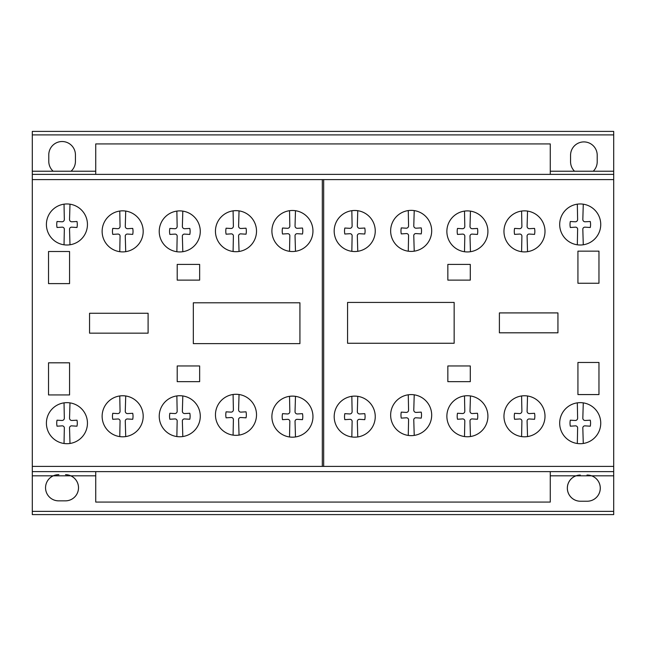 <?xml version="1.0" encoding="UTF-8"?>
<svg xmlns="http://www.w3.org/2000/svg" width="646" height="646" viewBox="0 0 646 646"><rect width="100%" height="100%" fill="white"/><g stroke="black" fill="none" stroke-linecap="round" stroke-linejoin="round"><path stroke-width="0.97" d="M550.271 471.628L550.271 502.071L95.729 502.071L95.729 471.628M550.271 174.372L550.271 143.929L95.729 143.929L95.729 174.372M583.273 244.777A20.519 20.519 0 0 1 566.833 208.933A20.519 20.519 0 0 1 599.456 231.623A20.519 20.519 0 0 1 583.273 244.777L582.829 229.588A2.099 2.099 0 0 1 585.211 227.182L590.274 227.497A14.882 14.882 0 0 0 590.274 221.497L585.211 221.788A2.277 2.277 0 0 1 582.829 219.43L583.273 204.193A20.519 20.519 0 0 0 577.322 204.168L577.621 219.398A2.293 2.293 0 0 1 575.231 221.788L570.321 221.497A14.882 14.882 0 0 0 570.321 227.497L575.231 227.182A2.108 2.108 0 0 1 577.621 229.588L577.322 244.802M470.45 251.714A20.519 20.519 0 0 1 454.009 215.869A20.519 20.519 0 0 1 486.632 238.56A20.519 20.519 0 0 1 470.45 251.714L470.005 236.525A2.099 2.099 0 0 1 472.387 234.118L477.451 234.425A14.882 14.882 0 0 0 477.451 228.434L472.387 228.724A2.277 2.277 0 0 1 470.005 226.366L470.45 211.129A20.519 20.519 0 0 0 464.498 211.105L464.797 226.334A2.293 2.293 0 0 1 462.407 228.724L457.497 228.434A14.882 14.882 0 0 0 457.497 234.425L462.407 234.118A2.108 2.108 0 0 1 464.797 236.525L464.498 251.738M357.771 251.31A20.519 20.519 0 0 1 341.33 215.457A20.519 20.519 0 0 1 373.961 238.156A20.519 20.519 0 0 1 357.771 251.31L357.335 236.121A2.099 2.099 0 0 1 359.717 233.715L364.78 234.022A14.882 14.882 0 0 0 364.78 228.03L359.717 228.321A2.277 2.277 0 0 1 357.335 225.963L357.771 210.725A20.519 20.519 0 0 0 351.828 210.701L352.118 225.93A2.293 2.293 0 0 1 349.728 228.321L344.827 228.03A14.882 14.882 0 0 0 344.827 234.022L349.728 233.715A2.108 2.108 0 0 1 352.118 236.121L351.828 251.326M239.036 251.48A20.519 20.519 0 0 1 222.595 215.627A20.519 20.519 0 0 1 255.227 238.326A20.519 20.519 0 0 1 239.036 251.48L238.6 236.291A2.099 2.099 0 0 1 240.982 233.884L246.037 234.191A14.882 14.882 0 0 0 246.037 228.2L240.982 228.49A2.277 2.277 0 0 1 238.6 226.132L239.036 210.895A20.519 20.519 0 0 0 233.093 210.871L233.384 226.1A2.293 2.293 0 0 1 230.993 228.49L226.092 228.2A14.882 14.882 0 0 0 226.092 234.191L230.993 233.884A2.108 2.108 0 0 1 233.384 236.291L233.093 251.496M125.72 251.665A20.519 20.519 0 0 1 109.271 215.821A20.519 20.519 0 0 1 141.902 238.511A20.519 20.519 0 0 1 125.72 251.665L125.276 236.476A2.099 2.099 0 0 1 127.658 234.078L132.721 234.385A14.882 14.882 0 0 0 132.721 228.385L127.658 228.684A2.277 2.277 0 0 1 125.276 226.326L125.72 211.08A20.519 20.519 0 0 0 119.768 211.056L120.059 226.294A2.293 2.293 0 0 1 117.669 228.684L112.767 228.385A14.882 14.882 0 0 0 112.767 234.385L117.669 234.078A2.108 2.108 0 0 1 120.059 236.476L119.768 251.69M69.986 244.777A20.519 20.519 0 0 1 53.545 208.933A20.519 20.519 0 0 1 86.168 231.623A20.519 20.519 0 0 1 69.986 244.777L69.542 229.588A2.099 2.099 0 0 1 71.924 227.182L76.987 227.489A14.882 14.882 0 0 0 76.987 221.497L71.924 221.788A2.277 2.277 0 0 1 69.542 219.43L69.986 204.193A20.519 20.519 0 0 0 64.035 204.168L64.325 219.398A2.293 2.293 0 0 1 61.943 221.788L57.034 221.497A14.882 14.882 0 0 0 57.034 227.489L61.943 227.182A2.108 2.108 0 0 1 64.325 229.588L64.035 244.802M182.81 251.706A20.519 20.519 0 0 1 166.369 215.861A20.519 20.519 0 0 1 198.992 238.552A20.519 20.519 0 0 1 182.81 251.706L182.366 236.517A2.099 2.099 0 0 1 184.748 234.118L189.811 234.425A14.882 14.882 0 0 0 189.811 228.426L184.748 228.724A2.277 2.277 0 0 1 182.366 226.366L182.81 211.121A20.519 20.519 0 0 0 176.859 211.097L177.157 226.334A2.293 2.293 0 0 1 174.767 228.724L169.858 228.434A14.882 14.882 0 0 0 169.858 234.425L174.767 234.118A2.108 2.108 0 0 1 177.157 236.517L176.859 251.73M295.48 251.302A20.519 20.519 0 0 1 279.04 215.457A20.519 20.519 0 0 1 311.671 238.148A20.519 20.519 0 0 1 295.48 251.302L295.044 236.113A2.099 2.099 0 0 1 297.418 233.707L302.481 234.022A14.882 14.882 0 0 0 302.481 228.022L297.418 228.313A2.277 2.277 0 0 1 295.036 225.955L295.48 210.717A20.519 20.519 0 0 0 289.529 210.693L289.828 225.922A2.293 2.293 0 0 1 287.438 228.313L282.528 228.022A14.882 14.882 0 0 0 282.528 234.022L287.438 233.707A2.108 2.108 0 0 1 289.828 236.113L289.529 251.326M414.223 251.181A20.519 20.519 0 0 1 397.783 215.336A20.519 20.519 0 0 1 430.406 238.027A20.519 20.519 0 0 1 414.223 251.181L413.779 235.992A2.099 2.099 0 0 1 416.161 233.586L421.224 233.9A14.882 14.882 0 0 0 421.224 227.901L416.161 228.191A2.277 2.277 0 0 1 413.779 225.834L414.223 210.596A20.519 20.519 0 0 0 408.272 210.572L408.571 225.801A2.293 2.293 0 0 1 406.181 228.191L401.271 227.901A14.882 14.882 0 0 0 401.271 233.9L406.181 233.586A2.108 2.108 0 0 1 408.571 235.992L408.272 251.205M527.54 251.674A20.519 20.519 0 0 1 511.099 215.829A20.519 20.519 0 0 1 543.722 238.519A20.519 20.519 0 0 1 527.54 251.674L527.096 236.484A2.099 2.099 0 0 1 529.478 234.078L534.541 234.385A14.882 14.882 0 0 0 534.541 228.393L529.478 228.684A2.277 2.277 0 0 1 527.096 226.326L527.54 211.089A20.519 20.519 0 0 0 521.588 211.064L521.887 226.294A2.293 2.293 0 0 1 519.497 228.684L514.587 228.393A14.882 14.882 0 0 0 514.587 234.385L519.497 234.078A2.108 2.108 0 0 1 521.887 236.484L521.588 251.698M69.986 443.471A20.519 20.519 0 0 1 53.545 407.626A20.519 20.519 0 0 1 86.168 430.317A20.519 20.519 0 0 1 69.986 443.471L69.542 428.282A2.099 2.099 0 0 1 71.924 425.875L76.987 426.19A14.882 14.882 0 0 0 76.987 420.191L71.924 420.481A2.277 2.277 0 0 1 69.542 418.123L69.986 402.886A20.519 20.519 0 0 0 64.035 402.862L64.325 418.091A2.293 2.293 0 0 1 61.943 420.481L57.034 420.191A14.882 14.882 0 0 0 57.034 426.19L61.943 425.875A2.108 2.108 0 0 1 64.325 428.282L64.035 443.495M182.81 436.535A20.519 20.519 0 0 1 166.369 400.69A20.519 20.519 0 0 1 198.992 423.388A20.519 20.519 0 0 1 182.81 436.535L182.366 421.345A2.099 2.099 0 0 1 184.748 418.947L189.811 419.254A14.882 14.882 0 0 0 189.811 413.254L184.748 413.553A2.277 2.277 0 0 1 182.366 411.195L182.81 395.95A20.519 20.519 0 0 0 176.859 395.933L177.157 411.163A2.293 2.293 0 0 1 174.767 413.553L169.858 413.262A14.882 14.882 0 0 0 169.858 419.254L174.767 418.947A2.108 2.108 0 0 1 177.157 421.345L176.859 436.559M295.48 436.946A20.519 20.519 0 0 1 279.04 401.093A20.519 20.519 0 0 1 311.671 423.792A20.519 20.519 0 0 1 295.48 436.946L295.044 421.757A2.099 2.099 0 0 1 297.418 419.351L302.481 419.658A14.882 14.882 0 0 0 302.481 413.666L297.418 413.957A2.277 2.277 0 0 1 295.036 411.599L295.48 396.361A20.519 20.519 0 0 0 289.529 396.337L289.828 411.567A2.293 2.293 0 0 1 287.438 413.957L282.528 413.666A14.882 14.882 0 0 0 282.528 419.658L287.438 419.351A2.108 2.108 0 0 1 289.828 421.757L289.529 436.962M414.223 435.404A20.519 20.519 0 0 1 397.783 399.559A20.519 20.519 0 0 1 430.406 422.25A20.519 20.519 0 0 1 414.223 435.404L413.779 420.215A2.099 2.099 0 0 1 416.161 417.809L421.224 418.123A14.882 14.882 0 0 0 421.224 412.124L416.161 412.414A2.277 2.277 0 0 1 413.779 410.057L414.223 394.819A20.519 20.519 0 0 0 408.272 394.795L408.571 410.024A2.293 2.293 0 0 1 406.181 412.414L401.271 412.124A14.882 14.882 0 0 0 401.271 418.123L406.181 417.809A2.108 2.108 0 0 1 408.571 420.215L408.272 435.428M527.54 436.575A20.519 20.519 0 0 1 511.099 400.73A20.519 20.519 0 0 1 543.722 423.421A20.519 20.519 0 0 1 527.54 436.575L527.096 421.386A2.099 2.099 0 0 1 529.478 418.979L534.541 419.294A14.882 14.882 0 0 0 534.541 413.295L529.478 413.585A2.277 2.277 0 0 1 527.096 411.227L527.54 395.99A20.519 20.519 0 0 0 521.588 395.966L521.887 411.195A2.293 2.293 0 0 1 519.497 413.585L514.587 413.295A14.882 14.882 0 0 0 514.587 419.294L519.497 418.979A2.108 2.108 0 0 1 521.887 421.386L521.588 436.599M583.273 443.471A20.519 20.519 0 0 1 566.833 407.618A20.519 20.519 0 0 1 599.456 430.317A20.519 20.519 0 0 1 583.273 443.471L582.829 428.282A2.099 2.099 0 0 1 585.211 425.875L590.274 426.182A14.882 14.882 0 0 0 590.274 420.191L585.211 420.481A2.277 2.277 0 0 1 582.829 418.123L583.273 402.886A20.519 20.519 0 0 0 577.322 402.862L577.621 418.091A2.293 2.293 0 0 1 575.231 420.481L570.321 420.191A14.882 14.882 0 0 0 570.321 426.182L575.231 425.875A2.108 2.108 0 0 1 577.621 428.282L577.322 443.487M470.45 436.535A20.519 20.519 0 0 1 454.009 400.69A20.519 20.519 0 0 1 486.632 423.38A20.519 20.519 0 0 1 470.45 436.535L470.005 421.345A2.099 2.099 0 0 1 472.387 418.939L477.451 419.254A14.882 14.882 0 0 0 477.451 413.254L472.387 413.545A2.277 2.277 0 0 1 470.005 411.187L470.45 395.95A20.519 20.519 0 0 0 464.498 395.925L464.797 411.155A2.293 2.293 0 0 1 462.407 413.545L457.497 413.254A14.882 14.882 0 0 0 457.497 419.254L462.407 418.939A2.108 2.108 0 0 1 464.797 421.345L464.498 436.559M357.771 436.938A20.519 20.519 0 0 1 341.33 401.093A20.519 20.519 0 0 1 373.961 423.784A20.519 20.519 0 0 1 357.771 436.938L357.335 421.749A2.099 2.099 0 0 1 359.717 419.343L364.78 419.658A14.882 14.882 0 0 0 364.78 413.658L359.717 413.949A2.277 2.277 0 0 1 357.335 411.599L357.771 396.353A20.519 20.519 0 0 0 351.828 396.329L352.118 411.559A2.293 2.293 0 0 1 349.728 413.949L344.827 413.658A14.882 14.882 0 0 0 344.827 419.658L349.728 419.343A2.108 2.108 0 0 1 352.118 421.749L351.828 436.962M239.036 435.105A20.519 20.519 0 0 1 222.595 399.26A20.519 20.519 0 0 1 255.227 421.959A20.519 20.519 0 0 1 239.036 435.105L238.6 419.916A2.099 2.099 0 0 1 240.982 417.518L246.037 417.825A14.882 14.882 0 0 0 246.037 411.825L240.982 412.124A2.277 2.277 0 0 1 238.6 409.766L239.036 394.52A20.519 20.519 0 0 0 233.093 394.496L233.384 409.734A2.293 2.293 0 0 1 230.993 412.124L226.092 411.833A14.882 14.882 0 0 0 226.092 417.825L230.993 417.518A2.108 2.108 0 0 1 233.384 419.916L233.093 435.129M125.72 436.575A20.519 20.519 0 0 1 109.271 400.73A20.519 20.519 0 0 1 141.902 423.429A20.519 20.519 0 0 1 125.72 436.575L125.276 421.386A2.099 2.099 0 0 1 127.658 418.988L132.721 419.294A14.882 14.882 0 0 0 132.721 413.303L127.658 413.593A2.277 2.277 0 0 1 125.276 411.236L125.72 395.99A20.519 20.519 0 0 0 119.768 395.974L120.059 411.203A2.293 2.293 0 0 1 117.669 413.593L112.767 413.303A14.882 14.882 0 0 0 112.767 419.294L117.669 418.988A2.108 2.108 0 0 1 120.059 421.386L119.768 436.599M347.572 343.268L347.572 302.433L454.154 302.433L454.154 343.268L347.572 343.268L347.572 302.433L454.154 302.433L454.154 343.268L347.572 343.268M447.848 365.967L470.288 365.967L470.288 381.657L447.848 381.657L447.848 365.967L447.848 381.657L470.288 381.657L470.288 365.967L447.848 365.967M499.39 312.914L557.942 312.914L557.942 332.811L499.39 332.811L499.39 312.914L499.39 332.811L557.942 332.811L557.942 312.914L499.39 312.914M577.928 394.569L577.928 362.471L598.963 362.471L598.963 394.569L577.928 394.569L598.963 394.569L598.963 362.471L577.928 362.471L577.928 394.569M577.928 283.255L577.928 251.149L598.963 251.149L598.963 283.255L577.928 283.255L598.963 283.255L598.963 251.149L577.928 251.149L577.928 283.255M447.848 280.122L447.848 264.408L470.288 264.408L470.288 280.122L447.848 280.122L447.848 264.408L470.288 264.408L470.288 280.122L447.848 280.122M193.332 343.624L193.332 302.796L299.922 302.796L299.922 343.624L193.332 343.624L193.332 302.796L299.922 302.796L299.922 343.624L193.332 343.624M89.552 313.27L148.104 313.27L148.104 333.158L89.552 333.158L89.552 313.27L148.104 313.27L148.104 333.158L89.552 333.158L89.552 313.27M177.206 381.657L177.206 365.967L199.646 365.967L199.646 381.657L177.206 381.657L199.646 381.657L199.646 365.967L177.206 365.967L177.206 381.657M177.206 264.416L199.646 264.416L199.646 280.122L177.206 280.122L177.206 264.416L199.646 264.416L199.646 280.122L177.206 280.122L177.206 264.416M48.523 394.932L48.523 362.818L69.566 362.818L69.566 394.932L48.523 394.932L48.523 362.818L69.566 362.818L69.566 394.932L48.523 394.932M48.523 283.61L48.523 251.512L69.566 251.512L69.566 283.61L48.523 283.61L69.566 283.61L69.566 251.512L48.523 251.512L48.523 283.61M574.528 171.222A13.324 13.324 0 0 1 570.563 161.799L570.563 155.298A13.324 13.324 0 0 1 583.822 141.91A13.324 13.324 0 0 1 597.211 155.169L597.211 161.661A13.324 13.324 0 0 1 593.246 171.222L574.528 171.222L593.246 171.222A13.324 13.324 0 0 0 597.211 161.799L597.211 155.169A13.324 13.324 0 0 0 583.887 141.91A13.324 13.324 0 0 0 570.563 155.169L570.563 161.799A13.324 13.324 0 0 0 574.528 171.222L550.271 171.222M613.7 466.396L613.7 131.404L32.3 131.404L32.3 514.596L613.7 514.596L613.7 466.396L32.3 466.396M613.7 514.596L32.3 514.596M613.7 475.819L591.591 475.819A13.09 13.09 0 0 1 586.972 501.231L580.302 501.231A13.09 13.09 0 0 1 576.038 475.819L550.271 475.819M591.591 475.819L576.038 475.819M95.729 475.819L70.769 475.819A13.09 13.09 0 0 1 65.537 500.852L58.875 500.852A13.09 13.09 0 0 1 53.287 475.819L32.3 475.819M613.7 511.366L32.3 511.366M70.769 475.819L53.287 475.819M613.7 193.388L613.7 179.604L32.3 179.604L32.3 193.388M613.7 471.628L32.3 471.628M613.7 134.901L32.3 134.901M613.7 171.222L593.246 171.222M95.729 171.222L32.3 171.222M613.7 174.372L32.3 174.372M323.67 466.396L323.67 179.604M322.322 466.396L322.322 179.604M71.06 171.222A13.324 13.324 0 0 0 75.429 161.411L75.429 154.782A13.324 13.324 0 0 0 62.105 141.522A13.324 13.324 0 0 0 48.781 154.79L48.781 161.419A13.324 13.324 0 0 0 53.15 171.222M580.302 475.06A13.09 13.09 0 0 0 567.333 488.15A13.09 13.09 0 0 0 580.302 501.231L586.972 501.231A13.09 13.09 0 0 0 600.287 488.15A13.09 13.09 0 0 0 586.972 475.06M58.875 474.673A13.09 13.09 0 0 0 45.551 487.762A13.09 13.09 0 0 0 58.875 500.852L65.537 500.852A13.09 13.09 0 0 0 78.513 487.762A13.09 13.09 0 0 0 65.537 474.673M613.7 131.404L32.3 131.404"/></g></svg>
